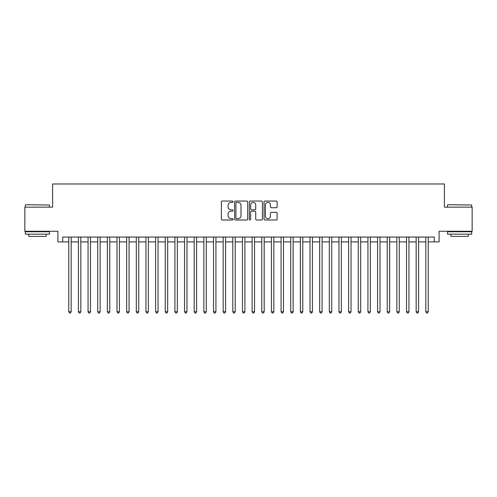<?xml version="1.0" encoding="UTF-8"?>
<svg xmlns="http://www.w3.org/2000/svg" width="497" height="497" viewBox="0 0 497 497"><rect width="100%" height="100%" fill="white"/><g stroke="black" fill="none" stroke-linecap="round" stroke-linejoin="round"><path stroke-width="0.75" d="M233.062 201.714A0.665 0.665 0 0 0 232.397 201.055L222.333 201.055A0.944 0.944 0 0 0 221.382 201.999L221.382 219.053A0.944 0.944 0 0 0 222.333 219.997L232.397 219.997A0.665 0.665 0 0 0 233.062 219.332A0.665 0.665 0 0 0 232.397 218.674L231.093 218.674A3.032 3.032 0 0 1 228.061 215.642L228.061 214.219A3.032 3.032 0 0 1 231.093 211.188L232.397 211.188A0.665 0.665 0 0 0 233.062 210.523A0.665 0.665 0 0 0 232.397 209.864L231.093 209.864A3.032 3.032 0 0 1 228.061 206.833L228.061 205.41A3.032 3.032 0 0 1 231.093 202.378L232.397 202.378A0.665 0.665 0 0 0 233.062 201.714M276.183 207.734A0.944 0.944 0 0 0 277.133 206.783L277.133 201.999A0.944 0.944 0 0 0 276.183 201.055L265.007 201.055A0.944 0.944 0 0 0 264.056 201.999L264.056 219.053A0.944 0.944 0 0 0 265.007 219.997L276.183 219.997A0.944 0.944 0 0 0 277.133 219.053L277.133 213.275A0.944 0.944 0 0 0 276.183 212.325L271.399 212.325A0.944 0.944 0 0 0 270.455 213.275L270.455 216.139A2.535 2.535 0 0 1 267.92 218.674A2.535 2.535 0 0 1 265.386 216.139L265.386 204.913A2.535 2.535 0 0 1 267.92 202.378A2.535 2.535 0 0 1 270.455 204.913L270.455 206.783A0.944 0.944 0 0 0 271.399 207.734L276.183 207.734M62.728 241.89L62.728 237.063L434.272 237.063L434.272 241.89L439.099 241.89L439.099 231.273L472.15 231.273L472.15 207.15L444.405 207.15L444.405 183.989L52.595 183.989L52.595 207.15L24.85 207.15L24.85 231.273L57.901 231.273L57.901 241.89L68.76 241.89M247.674 201.999A0.944 0.944 0 0 0 246.723 201.055L235.547 201.055A0.944 0.944 0 0 0 234.596 201.999L234.596 219.053A0.944 0.944 0 0 0 235.547 219.997L246.723 219.997A0.944 0.944 0 0 0 247.674 219.053L247.674 201.999M250.277 201.055L261.453 201.055A0.944 0.944 0 0 1 262.404 201.999L262.404 219.053A0.944 0.944 0 0 1 261.453 219.997L256.669 219.997A0.944 0.944 0 0 1 255.725 219.053L255.725 212.138A0.944 0.944 0 0 0 254.775 211.188L251.6 211.188A0.944 0.944 0 0 0 250.656 212.138L250.656 219.332A0.665 0.665 0 0 1 249.991 219.997A0.665 0.665 0 0 1 249.326 219.332L249.326 201.999A0.944 0.944 0 0 1 250.277 201.055M71.17 241.89L78.408 241.89M80.825 241.89L88.062 241.89M90.473 241.89L97.71 241.89M100.127 241.89L107.364 241.89M109.775 241.89L117.012 241.89M119.423 241.89L126.66 241.89M129.077 241.89L136.315 241.89M138.725 241.89L145.963 241.89M148.373 241.89L155.617 241.89M158.027 241.89L165.265 241.89M167.675 241.89L174.913 241.89M177.33 241.89L184.567 241.89M186.978 241.89L194.215 241.89M196.626 241.89L203.869 241.89M206.28 241.89L213.517 241.89M215.928 241.89L223.165 241.89M225.582 241.89L232.82 241.89M235.23 241.89L242.468 241.89M244.878 241.89L252.122 241.89M254.532 241.89L261.77 241.89M264.18 241.89L271.418 241.89M273.835 241.89L281.072 241.89M283.483 241.89L290.72 241.89M293.131 241.89L300.374 241.89M302.785 241.89L310.022 241.89M312.433 241.89L319.67 241.89M322.087 241.89L329.325 241.89M331.735 241.89L338.973 241.89M341.383 241.89L348.627 241.89M351.037 241.89L358.275 241.89M360.685 241.89L367.923 241.89M370.34 241.89L377.577 241.89M379.988 241.89L387.225 241.89M389.636 241.89L396.873 241.89M399.29 241.89L406.527 241.89M408.938 241.89L416.175 241.89M418.592 241.89L425.83 241.89M428.24 241.89L434.272 241.89M236.591 202.378A0.665 0.665 0 0 0 235.926 203.043L235.926 218.009A0.665 0.665 0 0 0 236.591 218.674L237.964 218.674A3.032 3.032 0 0 0 240.995 215.642L240.995 205.41A3.032 3.032 0 0 0 237.964 202.378L236.591 202.378M255.725 204.963A2.535 2.535 0 0 0 253.19 202.428A2.535 2.535 0 0 0 250.656 204.963L250.656 208.914A0.944 0.944 0 0 0 251.6 209.864L254.775 209.864A0.944 0.944 0 0 0 255.725 208.914L255.725 204.963M71.17 237.063L71.17 311.762L68.76 311.762L68.76 237.063M71.17 311.762L70.45 313.011L69.481 313.011L68.76 311.762M25.62 204.733L49.458 205.025L25.62 204.733M37.393 234.168L25.335 234.168L25.335 231.757L49.458 231.757L49.458 234.168L37.393 234.168M46.078 234.168L46.078 236.386L28.708 236.386L28.708 234.168M447.828 204.733L471.665 205.025L447.828 204.733M459.607 234.168L447.542 234.168L447.542 231.757L471.665 231.757L471.665 234.168L459.607 234.168M468.292 234.168L468.292 236.386L450.922 236.386L450.922 234.168M80.825 237.063L80.825 311.762L78.408 311.762L78.408 237.063M80.825 311.762L80.098 313.011L79.135 313.011L78.408 311.762M90.473 237.063L90.473 311.762L88.062 311.762L88.062 237.063M90.473 311.762L89.752 313.011L88.783 313.011L88.062 311.762M100.127 237.063L100.127 311.762L97.71 311.762L97.71 237.063M100.127 311.762L99.4 313.011L98.437 313.011L97.71 311.762M109.775 237.063L109.775 311.762L107.364 311.762L107.364 237.063M109.775 311.762L109.048 313.011L108.085 313.011L107.364 311.762M119.423 237.063L119.423 311.762L117.012 311.762L117.012 237.063M119.423 311.762L118.702 313.011L117.733 313.011L117.012 311.762M129.077 237.063L129.077 311.762L126.66 311.762L126.66 237.063M129.077 311.762L128.35 313.011L127.387 313.011L126.66 311.762M138.725 237.063L138.725 311.762L136.315 311.762L136.315 237.063M138.725 311.762L138.004 313.011L137.035 313.011L136.315 311.762M148.373 237.063L148.373 311.762L145.963 311.762L145.963 237.063M148.373 311.762L147.652 313.011L146.69 313.011L145.963 311.762M158.027 237.063L158.027 311.762L155.617 311.762L155.617 237.063M158.027 311.762L157.3 313.011L156.338 313.011L155.617 311.762M167.675 237.063L167.675 311.762L165.265 311.762L165.265 237.063M167.675 311.762L166.955 313.011L165.986 313.011L165.265 311.762M177.33 237.063L177.33 311.762L174.913 311.762L174.913 237.063M177.33 311.762L176.603 313.011L175.64 313.011L174.913 311.762M186.978 237.063L186.978 311.762L184.567 311.762L184.567 237.063M186.978 311.762L186.257 313.011L185.288 313.011L184.567 311.762M196.626 237.063L196.626 311.762L194.215 311.762L194.215 237.063M196.626 311.762L195.905 313.011L194.942 313.011L194.215 311.762M206.28 237.063L206.28 311.762L203.869 311.762L203.869 237.063M206.28 311.762L205.553 313.011L204.59 313.011L203.869 311.762M215.928 237.063L215.928 311.762L213.517 311.762L213.517 237.063M215.928 311.762L215.207 313.011L214.238 313.011L213.517 311.762M225.582 237.063L225.582 311.762L223.165 311.762L223.165 237.063M225.582 311.762L224.855 313.011L223.892 313.011L223.165 311.762M235.23 237.063L235.23 311.762L232.82 311.762L232.82 237.063M235.23 311.762L234.509 313.011L233.54 313.011L232.82 311.762M244.878 237.063L244.878 311.762L242.468 311.762L242.468 237.063M244.878 311.762L244.157 313.011L243.195 313.011L242.468 311.762M254.532 237.063L254.532 311.762L252.122 311.762L252.122 237.063M254.532 311.762L253.805 313.011L252.843 313.011L252.122 311.762M264.18 237.063L264.18 311.762L261.77 311.762L261.77 237.063M264.18 311.762L263.46 313.011L262.491 313.011L261.77 311.762M273.835 237.063L273.835 311.762L271.418 311.762L271.418 237.063M273.835 311.762L273.108 313.011L272.145 313.011L271.418 311.762M283.483 237.063L283.483 311.762L281.072 311.762L281.072 237.063M283.483 311.762L282.762 313.011L281.793 313.011L281.072 311.762M293.131 237.063L293.131 311.762L290.72 311.762L290.72 237.063M293.131 311.762L292.41 313.011L291.447 313.011L290.72 311.762M302.785 237.063L302.785 311.762L300.374 311.762L300.374 237.063M302.785 311.762L302.058 313.011L301.095 313.011L300.374 311.762M312.433 237.063L312.433 311.762L310.022 311.762L310.022 237.063M312.433 311.762L311.712 313.011L310.743 313.011L310.022 311.762M322.087 237.063L322.087 311.762L319.67 311.762L319.67 237.063M322.087 311.762L321.36 313.011L320.397 313.011L319.67 311.762M331.735 237.063L331.735 311.762L329.325 311.762L329.325 237.063M331.735 311.762L331.014 313.011L330.045 313.011L329.325 311.762M341.383 237.063L341.383 311.762L338.973 311.762L338.973 237.063M341.383 311.762L340.662 313.011L339.699 313.011L338.973 311.762M351.037 237.063L351.037 311.762L348.627 311.762L348.627 237.063M351.037 311.762L350.31 313.011L349.348 313.011L348.627 311.762M360.685 237.063L360.685 311.762L358.275 311.762L358.275 237.063M360.685 311.762L359.965 313.011L358.996 313.011L358.275 311.762M370.34 237.063L370.34 311.762L367.923 311.762L367.923 237.063M370.34 311.762L369.613 313.011L368.65 313.011L367.923 311.762M379.988 237.063L379.988 311.762L377.577 311.762L377.577 237.063M379.988 311.762L379.267 313.011L378.298 313.011L377.577 311.762M389.636 237.063L389.636 311.762L387.225 311.762L387.225 237.063M389.636 311.762L388.915 313.011L387.952 313.011L387.225 311.762M399.29 237.063L399.29 311.762L396.873 311.762L396.873 237.063M399.29 311.762L398.563 313.011L397.6 313.011L396.873 311.762M408.938 237.063L408.938 311.762L406.527 311.762L406.527 237.063M408.938 311.762L408.217 313.011L407.248 313.011L406.527 311.762M418.592 237.063L418.592 311.762L416.175 311.762L416.175 237.063M418.592 311.762L417.865 313.011L416.902 313.011L416.175 311.762M428.24 237.063L428.24 311.762L425.83 311.762L425.83 237.063M428.24 311.762L427.519 313.011L426.55 313.011L425.83 311.762M25.335 207.15L25.335 205.025M30.833 231.757L30.833 231.273M43.96 231.757L43.96 231.273M49.458 207.15L49.458 205.025M447.542 207.15L447.542 205.025M453.04 231.757L453.04 231.273M466.167 231.757L466.167 231.273M471.665 207.15L471.665 205.025"/></g></svg>
